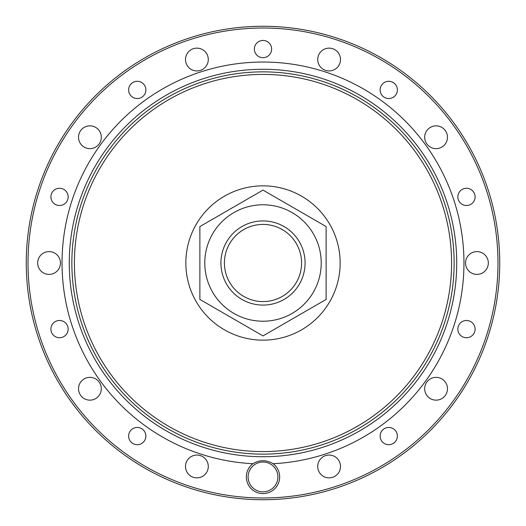 <?xml version="1.0" encoding="UTF-8"?>
<svg xmlns="http://www.w3.org/2000/svg" width="526" height="526" viewBox="0 0 526 526"><rect width="100%" height="100%" fill="white"/><g stroke="black" fill="none" stroke-linecap="round" stroke-linejoin="round"><path stroke-width="0.79" d="M330.709 226.009A77.158 77.158 0 0 0 226.009 195.291A77.158 77.158 0 0 0 195.291 299.991A77.158 77.158 0 0 0 299.991 330.709A77.158 77.158 0 0 0 330.709 226.009M199.873 297.486L199.873 299.445L263 335.897L326.127 299.445L326.127 226.555L263 190.103L199.873 226.555L199.873 297.486M314.094 235.089A58.222 58.222 0 0 1 290.911 314.094A58.222 58.222 0 0 1 211.906 290.911A58.222 58.222 0 0 1 235.089 211.906A58.222 58.222 0 0 1 314.094 235.089M277.623 484.926A16.661 16.661 0 0 0 273.119 463.702C266.373 459.744 259.627 459.744 252.881 463.702A16.661 16.661 0 0 0 255.011 491.554A16.661 16.661 0 0 0 277.623 484.926M276.078 484.084A14.906 14.906 0 0 0 270.147 463.853A14.906 14.906 0 0 0 249.922 469.79A14.906 14.906 0 0 0 255.853 490.015A14.906 14.906 0 0 0 276.078 484.084M273.119 463.702A200.958 200.958 0 0 0 439.361 166.657A200.958 200.958 0 0 0 166.657 86.639A200.958 200.958 0 0 0 252.881 463.702M56.788 375.656A234.977 234.977 0 0 0 375.656 469.212A234.977 234.977 0 0 0 469.212 150.344A234.977 234.977 0 0 0 150.344 56.788A234.977 234.977 0 0 0 56.788 375.656M381.179 431.945A8.62 8.62 0 0 0 384.618 443.648A8.62 8.62 0 0 0 396.315 440.209A8.62 8.62 0 0 0 392.883 428.512A8.62 8.62 0 0 0 381.179 431.945M319.104 461A11.401 11.401 0 0 0 323.648 476.471A11.401 11.401 0 0 0 339.112 471.927A11.401 11.401 0 0 0 334.575 456.463A11.401 11.401 0 0 0 319.104 461M447.383 387.287A11.401 11.401 0 0 0 434.621 377.444A11.401 11.401 0 0 0 424.771 390.207A11.401 11.401 0 0 0 437.54 400.056A11.401 11.401 0 0 0 447.383 387.287M485.222 255.176A11.401 11.401 0 0 0 469.113 254.709A11.401 11.401 0 0 0 468.646 270.824A11.401 11.401 0 0 0 484.762 271.291A11.401 11.401 0 0 0 485.222 255.176M438.184 126.049A11.401 11.401 0 0 0 424.877 135.143A11.401 11.401 0 0 0 433.97 148.45A11.401 11.401 0 0 0 447.278 139.357A11.401 11.401 0 0 0 438.184 126.049M324.226 49.234A11.401 11.401 0 0 0 318.809 64.415A11.401 11.401 0 0 0 333.99 69.833A11.401 11.401 0 0 0 339.408 54.651A11.401 11.401 0 0 0 324.226 49.234M186.888 54.073A11.401 11.401 0 0 0 191.425 69.537A11.401 11.401 0 0 0 206.896 65A11.401 11.401 0 0 0 202.352 49.529A11.401 11.401 0 0 0 186.888 54.073M78.617 138.713A11.401 11.401 0 0 0 91.379 148.556A11.401 11.401 0 0 0 101.229 135.793A11.401 11.401 0 0 0 88.46 125.944A11.401 11.401 0 0 0 78.617 138.713M40.778 270.824A11.401 11.401 0 0 0 56.887 271.291A11.401 11.401 0 0 0 57.354 255.176A11.401 11.401 0 0 0 41.238 254.709A11.401 11.401 0 0 0 40.778 270.824M87.816 399.951A11.401 11.401 0 0 0 101.124 390.857A11.401 11.401 0 0 0 92.03 377.55A11.401 11.401 0 0 0 78.722 386.643A11.401 11.401 0 0 0 87.816 399.951M201.774 476.766A11.401 11.401 0 0 0 207.191 461.585A11.401 11.401 0 0 0 192.01 456.167A11.401 11.401 0 0 0 186.592 471.349A11.401 11.401 0 0 0 201.774 476.766M475.017 328.007A8.62 8.62 0 0 0 465.365 320.558A8.62 8.62 0 0 0 457.916 330.216A8.62 8.62 0 0 0 467.568 337.659A8.62 8.62 0 0 0 475.017 328.007M472.736 190.971A8.62 8.62 0 0 0 460.546 190.622A8.62 8.62 0 0 0 460.197 202.806A8.62 8.62 0 0 0 472.387 203.161A8.62 8.62 0 0 0 472.736 190.971M390.345 81.451A8.62 8.62 0 0 0 380.272 88.329A8.62 8.62 0 0 0 387.156 98.395A8.62 8.62 0 0 0 397.222 91.517A8.62 8.62 0 0 0 390.345 81.451M259.305 41.271A8.62 8.62 0 0 0 255.209 52.758A8.62 8.62 0 0 0 266.695 56.854A8.62 8.62 0 0 0 270.791 45.374A8.62 8.62 0 0 0 259.305 41.271M129.685 85.791A8.62 8.62 0 0 0 133.117 97.488A8.62 8.62 0 0 0 144.821 94.055A8.62 8.62 0 0 0 141.382 82.352A8.62 8.62 0 0 0 129.685 85.791M50.983 197.993A8.62 8.62 0 0 0 60.635 205.442A8.62 8.62 0 0 0 68.084 195.784A8.62 8.62 0 0 0 58.432 188.341A8.62 8.62 0 0 0 50.983 197.993M53.264 335.029A8.62 8.62 0 0 0 65.454 335.378A8.62 8.62 0 0 0 65.803 323.194A8.62 8.62 0 0 0 53.613 322.839A8.62 8.62 0 0 0 53.264 335.029M135.655 444.549A8.62 8.62 0 0 0 145.728 437.671A8.62 8.62 0 0 0 138.844 427.605A8.62 8.62 0 0 0 128.778 434.483A8.62 8.62 0 0 0 135.655 444.549M95.259 354.636A191.142 191.142 0 0 0 354.636 430.741A191.142 191.142 0 0 0 430.741 171.364A191.142 191.142 0 0 0 171.364 95.259A191.142 191.142 0 0 0 95.259 354.636M428.499 172.587A188.584 188.584 0 0 1 353.413 428.499A188.584 188.584 0 0 1 97.501 353.413A188.584 188.584 0 0 1 172.587 97.501A188.584 188.584 0 0 1 428.499 172.587M299.932 242.821A42.087 42.087 0 0 0 242.821 226.068A42.087 42.087 0 0 0 226.068 283.179A42.087 42.087 0 0 0 283.179 299.932A42.087 42.087 0 0 0 299.932 242.821M229.145 281.495A38.576 38.576 0 0 1 244.505 229.145A38.576 38.576 0 0 1 296.855 244.505A38.576 38.576 0 0 1 281.495 296.855A38.576 38.576 0 0 1 229.145 281.495M470.75 149.502A236.733 236.733 0 0 0 149.502 55.25A236.733 236.733 0 0 0 55.25 376.498A236.733 236.733 0 0 0 376.498 470.75A236.733 236.733 0 0 0 470.75 149.502M92.984 355.878A193.732 193.732 0 0 0 355.878 433.016A193.732 193.732 0 0 0 433.016 170.122A193.732 193.732 0 0 0 170.122 92.984A193.732 193.732 0 0 0 92.984 355.878"/></g></svg>

